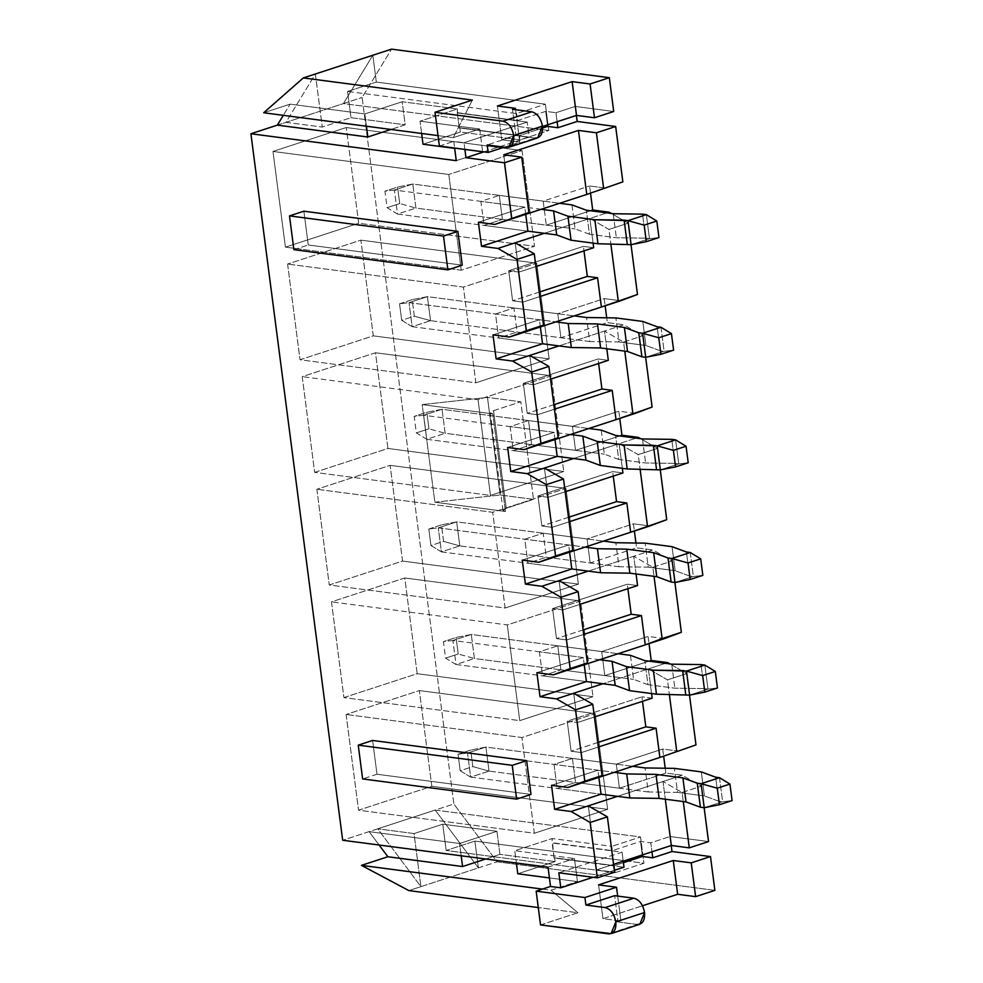 <?xml version="1.0" encoding="UTF-8"?>
<svg xmlns="http://www.w3.org/2000/svg" width="983" height="983" viewBox="0 0 983 983"><rect width="100%" height="100%" fill="white"/><g stroke="black" fill="none" stroke-linecap="round" stroke-linejoin="round"><path stroke-width="0.74" stroke-dasharray="4.92 3.69" d="M535.157 138.087L515.915 135.568L487.175 144.943L515.915 135.568L512.499 109.285L515.915 135.568L535.157 138.087L506.429 147.462L537.676 137.878M637.291 924.475L618.049 921.956L614.633 895.673L618.049 921.956L620.924 921.01L602.948 918.663L642.501 905.761L602.948 918.663L620.924 921.01L618.049 921.956L637.291 924.475L608.563 933.85L639.81 924.266M518.975 272.094L535.919 266.565L518.975 272.094L515.178 242.813L518.975 272.094L508.715 270.755L518.975 272.094M593.081 243.108L589.874 218.447L544.336 233.303L589.874 218.447L593.081 243.108M533.597 384.709L550.541 379.18L533.597 384.709L529.8 355.428L533.597 384.709L523.337 383.358L533.597 384.709M606.806 348.768L604.508 331.05L558.958 345.918L604.508 331.05L606.806 348.768M548.231 497.312L565.176 491.783L548.231 497.312L544.422 468.031L548.231 497.312L537.959 495.973L548.231 497.312M622.337 468.326L619.13 443.665L573.593 458.52L619.13 443.665L622.337 468.326M562.854 609.927L579.798 604.398L562.854 609.927L559.057 580.646L562.854 609.927L552.581 608.575L562.854 609.927M636.062 573.986L633.752 556.267L588.215 571.135L633.752 556.267L636.062 573.986M522.071 150.571L534.506 246.291L461.236 270.202L448.801 174.482L522.071 150.571L346.249 127.532L272.979 151.431L285.414 247.151L358.672 223.252L346.249 127.532L358.672 223.252L534.506 246.291L522.071 150.571L448.801 174.482L272.979 151.431L346.249 127.532L522.071 150.571M502.411 219.393L499.29 195.371L480.896 201.368L484.017 225.402L502.411 219.393L484.017 225.402L527.908 231.152L484.017 225.402L480.896 201.368L499.29 195.371L543.181 201.122L546.302 225.144L590.464 210.743L546.302 225.144L502.411 219.393L546.302 225.144L543.181 201.122L589.579 185.984L543.181 201.122L499.29 195.371L502.411 219.393M590.525 193.196L589.579 185.984L590.525 193.196M525.733 214.331L524.787 207.13L478.389 222.269L524.787 207.13L480.896 201.368L524.787 207.13L525.733 214.331M611.438 213.483L628.223 223.153L631.012 244.669L628.223 223.153L608.969 229.432L610.848 243.931L608.969 229.432L589.874 218.447L606.892 212.893L589.874 218.447L608.969 229.432L628.223 223.153L611.438 213.483M620.642 300.749L604.213 298.599L605.147 305.799L604.213 298.599L557.803 313.737L560.924 337.759L607.334 322.621L623.75 324.771L642.845 335.756L645.634 357.271L642.845 335.756L623.591 342.047L624.77 351.115L623.591 342.047L604.508 331.05L623.75 324.771L607.334 322.621L606.708 317.804L607.334 322.621L560.924 337.759L517.033 332.008L513.912 307.986L495.53 313.982L498.639 338.005L517.033 332.008L498.639 338.005L542.542 343.755L498.639 338.005L495.53 313.982L513.912 307.986L557.803 313.737L604.213 298.599L620.642 300.749M635.264 413.364L618.835 411.201L619.769 418.414L618.835 411.201L572.425 426.339L575.546 450.374L619.72 435.961L575.546 450.374L531.656 444.611L528.535 420.589L510.152 426.597L513.273 450.619L531.656 444.611L513.273 450.619L557.164 456.37L513.273 450.619L510.152 426.597L528.535 420.589L572.425 426.339L618.835 411.201L635.264 413.364M640.683 438.713L657.467 448.371L660.269 469.886L657.467 448.371L638.225 454.65L640.105 469.149L638.225 454.65L619.13 443.665L636.148 438.111L619.13 443.665L638.225 454.65L657.467 448.371L640.683 438.713M649.886 525.966L633.457 523.816L634.391 531.017L633.457 523.816L587.06 538.954L590.181 562.976L636.579 547.838L653.007 549.989L672.102 560.974L674.891 582.489L672.102 560.974L652.847 567.265L654.027 576.345L652.847 567.265L633.752 556.267L653.007 549.989L636.579 547.838L635.952 543.021L636.579 547.838L590.181 562.976L546.29 557.226L543.169 533.204L524.775 539.2L527.896 563.222L546.29 557.226L527.896 563.222L571.787 568.973L527.896 563.222L524.775 539.2L543.169 533.204L587.06 538.954L633.457 523.816L649.886 525.966M664.508 638.581L648.08 636.419L649.026 643.632L648.08 636.419L601.682 651.569L604.803 675.591L648.964 661.178L604.803 675.591L560.912 669.828L557.791 645.806L539.397 651.815L542.518 675.837L560.912 669.828L542.518 675.837L586.409 681.588L542.518 675.837L539.397 651.815L557.791 645.806L601.682 651.569L648.08 636.419L664.508 638.581M669.939 663.93L686.724 673.588L689.513 695.104L686.724 673.588L667.469 679.867L669.349 694.367L667.469 679.867L648.387 668.882L602.837 683.738L648.387 668.882L651.582 693.543L648.387 668.882L665.393 663.328L648.387 668.882L667.469 679.867L686.724 673.588L669.939 663.93M679.142 751.184L662.714 749.034L663.648 756.234L662.714 749.034L616.304 764.172L619.425 788.194L665.835 773.056L682.263 775.206L701.346 786.203L704.135 807.707L701.346 786.203L682.091 792.482L683.271 801.563L682.091 792.482L663.009 781.485L665.307 799.204L663.009 781.485L617.459 796.353L682.263 775.206L665.835 773.056L665.208 768.239L665.835 773.056L619.425 788.194L575.534 782.443L572.413 758.421L554.031 764.418L557.14 788.44L575.534 782.443L557.14 788.44L601.043 794.19L557.14 788.44L554.031 764.418L572.413 758.421L616.304 764.172L662.714 749.034L679.142 751.184M708.534 841.559L670.037 836.521L671.205 845.527L670.037 836.521L708.534 841.559M714.874 890.365L497.066 861.808L453.863 803.971L362.113 97.477L391.517 49.15L362.113 97.477L453.863 803.971L342.674 840.244L377.73 828.816L420.921 886.654L497.066 861.808L714.874 890.365M613.711 111.484L575.215 106.434L576.382 115.441L575.215 106.434L555.96 112.713L557.128 121.72L555.96 112.713L575.215 106.434L613.711 111.484M606.007 188.146L589.579 185.984L606.007 188.146M492.778 413.868L422.186 404.615L434.867 502.215L505.446 511.467L492.778 413.868L505.446 511.467L503.001 510.374L506.22 508.285L533.511 499.376L500.138 495.002L434.867 502.215L422.186 404.615L487.47 397.402L500.138 495.002L487.47 397.402L520.83 401.777L533.511 499.376L520.83 401.777L493.54 410.685L506.22 508.285L493.54 410.685L490.333 412.774L492.778 413.868C489.362 413.216 489.62 412.147 493.54 410.685L520.83 401.777L487.47 397.402L422.186 404.615L492.778 413.868M464.885 149.391L464.013 142.719L453.753 141.368L454.625 148.052L453.753 141.368L464.013 142.719L464.885 149.391M462.256 265.164L308.257 244.976L303.87 211.198L308.257 244.976L462.256 265.164M376.993 774.248L372.606 740.457L376.993 774.248L531.004 794.424L376.993 774.248L362.629 778.929L376.993 774.248M539.827 296.596L522.882 302.125L526.679 331.406L522.882 302.125L512.61 300.773L508.715 270.755L583.411 246.377L584 250.886L583.411 246.377L593.683 247.728L583.411 246.377L508.715 270.755L512.61 300.773L522.882 302.125L539.827 296.596M503.738 154.798L512.057 218.791L503.738 154.798M277.353 125.136L362.113 97.477L343.436 103.571L372.84 55.245L376.317 82.056L347.589 91.431L516.628 113.586L545.368 104.21L548.772 130.481L520.044 139.856L460.363 132.041L459.811 127.753L519.491 135.568L520.044 139.856L519.491 135.568L542.591 128.036L519.491 135.568L459.811 127.753L460.363 132.041L423.009 144.218L460.363 132.041L520.044 139.856L548.772 130.481L343.436 103.571L277.353 125.136M314.658 472.368L387.929 448.469L375.494 352.75L302.223 376.649L314.658 472.368L302.223 376.649L375.494 352.75L387.929 448.469L563.75 471.508L490.48 495.42L478.057 399.7L551.328 375.789L563.75 471.508L551.328 375.789L375.494 352.75L551.328 375.789L478.057 399.7L302.223 376.649L478.057 399.7L490.48 495.42L314.658 472.368L490.48 495.42L563.75 471.508L387.929 448.469L314.658 472.368M316.858 489.264L329.28 584.983L402.551 561.072L390.128 465.352L316.858 489.264L390.128 465.352L402.551 561.072L329.28 584.983L505.115 608.022L492.68 512.303L565.95 488.404L578.385 584.123L505.115 608.022L578.385 584.123L402.551 561.072L578.385 584.123L565.95 488.404L390.128 465.352L565.95 488.404L492.68 512.303L316.858 489.264L492.68 512.303L505.115 608.022L329.28 584.983L316.858 489.264M346.102 714.481L358.537 810.201L431.807 786.289L419.372 690.57L346.102 714.481L419.372 690.57L431.807 786.289L358.537 810.201L534.359 833.24L521.936 737.52L595.194 713.621L607.629 809.341L534.359 833.24L607.629 809.341L431.807 786.289L607.629 809.341L595.194 713.621L419.372 690.57L595.194 713.621L521.936 737.52L346.102 714.481L521.936 737.52L534.359 833.24L358.537 810.201L346.102 714.481M343.915 697.586L417.185 673.687L404.75 577.967L331.48 601.866L343.915 697.586L331.48 601.866L404.75 577.967L417.185 673.687L593.007 696.726L519.737 720.637L507.302 624.918L580.572 601.006L593.007 696.726L580.572 601.006L404.75 577.967L580.572 601.006L507.302 624.918L331.48 601.866L507.302 624.918L519.737 720.637L343.915 697.586L519.737 720.637L593.007 696.726L417.185 673.687L343.915 697.586M287.601 264.046L300.036 359.766L373.307 335.854L360.872 240.135L287.601 264.046L360.872 240.135L373.307 335.854L300.036 359.766L475.858 382.805L463.423 287.085L536.693 263.186L549.128 358.906L475.858 382.805L549.128 358.906L373.307 335.854L549.128 358.906L536.693 263.186L360.872 240.135L536.693 263.186L463.423 287.085L287.601 264.046L463.423 287.085L475.858 382.805L300.036 359.766L287.601 264.046M554.977 439.548L554.043 432.348L507.633 447.486L554.043 432.348L510.152 426.597L554.043 432.348L554.977 439.548M569.071 521.813L552.127 527.343L555.936 556.624L552.127 527.343L541.866 526.003L537.959 495.973L612.667 471.594L613.257 476.104L612.667 471.594L622.927 472.946L612.667 471.594L537.959 495.973L541.866 526.003L552.127 527.343L569.071 521.813M554.449 409.211L537.504 414.74L541.301 444.009L537.504 414.74L527.232 413.388L523.337 383.358L598.045 358.992L598.622 363.489L598.045 358.992L608.305 360.331L598.045 358.992L523.337 383.358L527.232 413.388L537.504 414.74L554.449 409.211M540.355 326.946L539.421 319.733L493.011 334.871L539.421 319.733L495.53 313.982L539.421 319.733L540.355 326.946M569.599 552.163L568.666 544.951L522.268 560.089L568.666 544.951L524.775 539.2L568.666 544.951L569.599 552.163M583.693 634.428L566.749 639.958L570.558 669.226L566.749 639.958L556.489 638.606L552.581 608.575L627.289 584.209L627.879 588.706L627.289 584.209L637.562 585.549L627.289 584.209L552.581 608.575L556.489 638.606L566.749 639.958L583.693 634.428M584.234 664.766L583.288 657.566L536.89 672.704L583.288 657.566L539.397 651.815L583.288 657.566L584.234 664.766M573.679 693.248L577.476 722.53L594.42 717L577.476 722.53L573.679 693.248M652.184 698.163L641.911 696.812L642.501 701.321L641.911 696.812L652.184 698.163M585.18 781.841L581.383 752.56L571.111 751.221L567.216 721.19L577.476 722.53L567.216 721.19L641.911 696.812L567.216 721.19L571.111 751.221L581.383 752.56L585.18 781.841M483.869 151.886L529.186 137.104L527.232 122.089L464.013 142.719L527.232 122.089L457.292 112.922L459.233 127.937L529.186 137.104L483.869 151.886M545.7 111.374L517.537 120.553L516.628 113.586L517.537 120.553L457.292 112.922L457.378 108.978L457.857 112.738L517.537 120.553L545.7 111.374L555.96 112.713L545.7 111.374L547.457 124.878L545.7 111.374M421.621 133.467L420.024 121.167L457.378 108.978L402.182 101.753L405.18 124.804L351.005 117.702L347.589 91.431L351.005 117.702L322.264 127.077L315.371 73.995L285.967 122.322L322.264 127.077L351.005 117.702L405.18 124.804L390.951 129.449L405.18 124.804L402.182 101.753L457.378 108.978L420.024 121.167L421.621 133.467M593.056 877.278L614.338 870.336L593.056 877.278M623.222 861.182L622.055 852.175L558.836 872.793L622.055 852.175L552.102 843.009L552.127 838.536L611.807 846.351L612.36 850.639L552.679 842.812L612.36 850.639L640.523 841.448L650.783 842.8L670.037 836.521L650.783 842.8L651.95 851.806L650.783 842.8L640.523 841.448L612.36 850.639L611.807 846.351L552.127 838.536L514.773 850.713L516.37 863.013L514.773 850.713L574.453 858.54L514.773 850.713L552.127 838.536L554.056 858.024L623.996 867.19L554.056 858.024L552.102 843.009L622.055 852.175L623.222 861.182M479.704 128.994L420.024 121.167L479.704 128.994L453.261 137.62L438.025 135.617L453.261 137.62L479.704 128.994L482.69 152.046L479.704 128.994M454.662 148.372L482.69 152.046L456.259 160.671L482.69 152.046L454.662 148.372M366.426 126.229L364.828 113.93L290.12 104.137L283.313 115.343L290.12 104.137L263.69 112.762L290.12 104.137L364.828 113.93L402.182 101.753L364.828 113.93L366.426 126.229M549.411 877.917L577.439 881.591L574.453 858.54L577.439 881.591L549.411 877.917M598.856 777.381L597.922 770.168L551.512 785.306L597.922 770.168L554.031 764.418L597.922 770.168L598.856 777.381M596.62 869.857L588.301 805.863L596.62 869.857L613.552 864.34L596.62 869.857L614.584 872.216L596.62 869.857M598.328 747.031L581.383 752.56L598.328 747.031M504.291 147.18L519.761 142.13L515.547 109.691L519.761 142.13L504.291 147.18M540.539 924.929L577.893 912.752L538.291 907.555L577.893 912.752L540.539 924.929M408.854 890.586L420.921 886.654L408.854 890.586M620.924 921.01L617.68 896.078L620.924 921.01M623.419 862.681L614.314 865.654L554.633 857.827L614.314 865.654L615.211 872.634L643.951 863.258L640.535 836.975L435.186 810.066L453.863 803.971L497.066 861.808L478.389 867.903L435.186 810.066L478.389 867.903L474.9 841.092L624.635 860.727L474.9 841.092L478.389 867.903L420.921 886.654L377.73 828.816L414.027 833.572L420.921 886.654L414.027 833.572L377.73 828.816L435.186 810.066L640.535 836.975L611.807 846.351L640.535 836.975L643.951 863.258L628.051 861.169L643.951 863.258L615.211 872.634L446.171 850.467L474.9 841.092L446.171 850.467L615.211 872.634L614.314 865.654L623.419 862.681M542.481 126.5L501.797 139.783L519.761 142.13L501.797 139.783L497.41 105.992L501.797 139.783L542.481 126.5M439.389 146.049L453.753 141.368L439.389 146.049M379.119 845.024L369.104 831.63L459.589 843.488L496.943 831.299L442.755 824.196L414.027 833.572L442.755 824.196L446.171 850.467L442.755 824.196L496.943 831.299L499.929 854.35L485.7 858.995L499.929 854.35L555.125 861.587L499.929 854.35L496.943 831.299L459.589 843.488L369.104 831.63L379.119 845.024M542.456 889.099L551.008 890.217L577.439 881.591L551.008 890.217L577.893 912.752L551.008 890.217L542.456 889.099M517.771 873.776L555.125 861.587L554.633 857.827L555.125 861.587L517.771 873.776M548.01 867.166L574.453 858.54L548.01 867.166M472.356 100.082L453.261 137.62L472.356 100.082M505.446 511.467L434.867 502.215L500.138 495.002L533.511 499.376L506.22 508.285C502.288 509.747 502.03 510.804 505.446 511.467M372.84 55.245L343.436 103.571L548.772 130.481L545.368 104.21L376.317 82.056L372.84 55.245M315.371 73.995L322.264 127.077L285.967 122.322L315.371 73.995M461.187 855.788L459.589 843.488L461.187 855.788M347.589 91.431L376.317 82.056L545.368 104.21L516.628 113.586L347.589 91.431M642.268 854.964L640.523 841.448L642.268 854.964M293.892 249.67L308.257 244.976L293.892 249.67M602.948 918.663L598.561 884.872L602.948 918.663M682.091 792.482L701.346 786.203L682.263 775.206L663.009 781.485L682.091 792.482M616.304 764.172L572.413 758.421L575.534 782.443L619.425 788.194L616.304 764.172M597.738 742.534L571.111 751.221L597.738 742.534M457.292 112.922L527.232 122.089L529.186 137.104L459.233 127.937L457.292 112.922M601.682 651.569L557.791 645.806L560.912 669.828L604.803 675.591L601.682 651.569M652.847 567.265L672.102 560.974L653.007 549.989L633.752 556.267L652.847 567.265M587.06 538.954L543.169 533.204L546.29 557.226L590.181 562.976L587.06 538.954M623.591 342.047L642.845 335.756L623.75 324.771L604.508 331.05L623.591 342.047M557.803 313.737L513.912 307.986L517.033 332.008L560.924 337.759L557.803 313.737M572.425 426.339L528.535 420.589L531.656 444.611L575.546 450.374L572.425 426.339M285.414 247.151L272.979 151.431L448.801 174.482L461.236 270.202L285.414 247.151L461.236 270.202L534.506 246.291L358.672 223.252L285.414 247.151M583.116 629.919L556.489 638.606L583.116 629.919M568.481 517.316L541.866 526.003L568.481 517.316M553.859 404.701L527.232 413.388L553.859 404.701M539.237 292.098L512.61 300.773L539.237 292.098M648.202 791.966L489.03 771.102L485.909 747.08L632.733 766.322L485.909 747.08L467.527 753.076L470.648 777.111L601.043 794.19L470.648 777.111L489.03 771.102L648.202 791.966L645.094 767.944L648.202 791.966L677.508 792.396L674.387 768.374L677.508 792.396L648.202 791.966M458.053 754.219L470.697 750.09L472.835 766.605L460.191 770.733L458.053 754.219L460.191 770.733L470.648 777.111L467.527 753.076L614.35 772.331L467.527 753.076L458.053 754.219L467.527 753.076L485.909 747.08L470.697 750.09L458.053 754.219M719.495 777.7L722.616 801.723L718.77 801.219L715.649 777.197L718.77 801.219L704.418 795.923L701.297 771.901L704.418 795.923L677.508 792.396L704.418 795.923L718.77 801.219L722.616 801.723L704.221 807.719L722.616 801.723L732.089 800.592L722.616 801.723L719.495 777.7M470.648 777.111L460.191 770.733L472.835 766.605L489.03 771.102L470.648 777.111M489.03 771.102L472.835 766.605L470.697 750.09L485.909 747.08L489.03 771.102M599.716 659.716L452.905 640.474L456.014 664.496L586.409 681.588L456.014 664.496L474.408 658.499L471.287 634.477L618.11 653.72L471.287 634.477L452.905 640.474L599.716 659.716M458.213 654.002L445.569 658.119L443.431 641.604L456.063 637.488L458.213 654.002L456.063 637.488L471.287 634.477L474.408 658.499L633.58 679.364L474.408 658.499L458.213 654.002L474.408 658.499L456.014 664.496L445.569 658.119L458.213 654.002M630.459 655.342L633.58 679.364L630.459 655.342M647.944 684.66L633.58 679.364L647.944 684.66L644.823 660.637L647.944 684.66L674.842 688.186L647.944 684.66M671.733 664.164L674.842 688.186L671.733 664.164M704.147 688.604L674.842 688.186L704.147 688.604L701.026 664.582L704.147 688.604L707.981 689.108L704.147 688.604M704.86 665.086L707.981 689.108L689.599 695.116L707.981 689.108L704.86 665.086M471.287 634.477L456.063 637.488L443.431 641.604L452.905 640.474L471.287 634.477M452.905 640.474L443.431 641.604L445.569 658.119L456.014 664.496L452.905 640.474M717.455 687.977L707.981 689.108L717.455 687.977M618.958 566.749L459.786 545.884L456.665 521.862L603.488 541.105L456.665 521.862L438.271 527.859L441.392 551.881L571.787 568.973L441.392 551.881L459.786 545.884L618.958 566.749L615.837 542.727L618.958 566.749L648.252 567.179L645.131 543.144L648.252 567.179L618.958 566.749M428.797 529.001L441.441 524.873L443.591 541.387L430.947 545.516L428.797 529.001L430.947 545.516L441.392 551.881L438.271 527.859L585.094 547.101L438.271 527.859L428.797 529.001L438.271 527.859L456.665 521.862L441.441 524.873L428.797 529.001M690.238 552.483L693.359 576.505L689.525 576.001L686.404 551.979L689.525 576.001L675.161 570.705L672.04 546.671L675.161 570.705L648.252 567.179L675.161 570.705L689.525 576.001L693.359 576.505L674.977 582.501L693.359 576.505L702.833 575.362L693.359 576.505L690.238 552.483M441.392 551.881L430.947 545.516L443.591 541.387L459.786 545.884L441.392 551.881M459.786 545.884L443.591 541.387L441.441 524.873L456.665 521.862L459.786 545.884M570.472 434.498L423.648 415.256L426.769 439.278L557.164 456.37L426.769 439.278L445.164 433.282L442.043 409.26L588.854 428.502L442.043 409.26L423.648 415.256L570.472 434.498M428.969 428.785L416.325 432.901L414.175 416.387L426.819 412.258L428.969 428.785L426.819 412.258L442.043 409.26L445.164 433.282L604.336 454.146L445.164 433.282L428.969 428.785L445.164 433.282L426.769 439.278L416.325 432.901L428.969 428.785M601.215 430.112L604.336 454.146L601.215 430.112M618.688 459.442L604.336 454.146L618.688 459.442L615.567 435.42L618.688 459.442L645.598 462.968L618.688 459.442M642.477 438.946L645.598 462.968L642.477 438.946M674.891 463.386L645.598 462.968L674.891 463.386L671.782 439.364L674.891 463.386L678.737 463.89L674.891 463.386M675.616 439.868L678.737 463.89L660.343 469.886L678.737 463.89L675.616 439.868M442.043 409.26L426.819 412.258L414.175 416.387L423.648 415.256L442.043 409.26M423.648 415.256L414.175 416.387L416.325 432.901L426.769 439.278L423.648 415.256M688.211 462.76L678.737 463.89L688.211 462.76M589.702 341.531L430.529 320.667L427.408 296.645L574.232 315.887L427.408 296.645L409.026 302.641L412.147 326.663L542.542 343.755L412.147 326.663L430.529 320.667L589.702 341.531L586.581 317.509L589.702 341.531L619.007 341.961L615.886 317.927L619.007 341.961L589.702 341.531M399.553 303.784L412.196 299.655L414.334 316.17L401.691 320.298L399.553 303.784L401.691 320.298L412.147 326.663L409.026 302.641L555.85 321.883L409.026 302.641L399.553 303.784L409.026 302.641L427.408 296.645L412.196 299.655L399.553 303.784M660.994 327.265L664.115 351.287L660.269 350.784L657.148 326.761L660.269 350.784L645.917 345.488L642.796 321.453L645.917 345.488L619.007 341.961L645.917 345.488L660.269 350.784L664.115 351.287L645.72 357.284L664.115 351.287L673.588 350.145L664.115 351.287L660.994 327.265M412.147 326.663L401.691 320.298L414.334 316.17L430.529 320.667L412.147 326.663M430.529 320.667L414.334 316.17L412.196 299.655L427.408 296.645L430.529 320.667M541.215 209.281L394.392 190.038L397.513 214.061L527.908 231.152L397.513 214.061L415.907 208.064L412.786 184.042L559.61 203.284L412.786 184.042L394.392 190.038L541.215 209.281M399.712 203.567L387.069 207.683L384.931 191.169L397.562 187.04L399.712 203.567L397.562 187.04L412.786 184.042L415.907 208.064L575.08 228.928L415.907 208.064L399.712 203.567L415.907 208.064L397.513 214.061L387.069 207.683L399.712 203.567M571.959 204.894L575.08 228.928L571.959 204.894M589.444 234.224L575.08 228.928L589.444 234.224L586.323 210.202L589.444 234.224L616.341 237.751L589.444 234.224M613.232 213.729L616.341 237.751L613.232 213.729M645.647 238.169L616.341 237.751L645.647 238.169L642.526 214.147L645.647 238.169L649.48 238.672L645.647 238.169M646.359 214.65L649.48 238.672L631.098 244.669L649.48 238.672L646.359 214.65M412.786 184.042L397.562 187.04L384.931 191.169L394.392 190.038L412.786 184.042M394.392 190.038L384.931 191.169L387.069 207.683L397.513 214.061L394.392 190.038M658.954 237.542L649.48 238.672L658.954 237.542M503.001 510.374L490.333 412.774"/><path stroke-width="1.47" d="M508.936 147.241L537.676 137.878L542.444 126.131L513.704 135.507L508.936 147.241L506.429 147.462C511.738 147.339 514.17 143.346 513.704 135.507C512.106 127.507 508.543 122.728 503.013 121.192L531.754 111.816L512.499 109.285L515.375 108.351L512.499 109.285L531.754 111.816L503.013 121.192L435.002 112.271L503.013 121.192C508.543 122.728 512.106 127.507 513.704 135.507L542.444 126.131C540.834 118.132 537.271 113.364 531.754 111.816C537.271 113.364 540.834 118.132 542.444 126.131C542.899 133.971 540.478 137.964 535.157 138.087M611.07 933.629L639.81 924.266L644.578 912.519L615.837 921.894L611.07 933.629L540.539 924.929L608.563 933.85C613.871 933.727 616.304 929.734 615.837 921.894C614.24 913.895 610.676 909.115 605.147 907.579L585.905 905.048L614.633 895.673L585.905 905.048L584.922 897.54L585.905 905.048L605.147 907.579C610.676 909.115 614.24 913.895 615.837 921.894L644.578 912.519C642.968 904.52 639.405 899.74 633.888 898.204L605.147 907.579L633.888 898.204L614.633 895.673L633.888 898.204C639.405 899.74 642.968 904.52 644.578 912.519C645.032 920.358 642.612 924.352 637.291 924.475M535.919 266.565L593.683 247.728L593.081 243.108L593.683 247.728L535.919 266.565M544.336 233.303L515.178 242.813L534.26 253.811L517.021 259.426L497.939 248.441L481.51 246.291L527.908 231.152L525.733 214.331L527.908 231.152L481.51 246.291L478.389 222.269L481.51 246.291L497.939 248.441L544.336 233.303M550.541 379.18L608.305 360.331L606.806 348.768L608.305 360.331L550.541 379.18M558.958 345.918L529.8 355.428L548.895 366.413L531.643 372.041L512.561 361.056L496.132 358.893L493.011 334.871L509.44 337.034L526.286 330.755L517.021 259.426L526.286 330.755L543.525 325.127L534.26 253.811L543.525 325.127L526.679 331.406L601.387 307.028L597.578 277.747L539.827 296.596L597.578 277.747L601.387 307.028L637.488 294.47L620.642 300.749L509.44 337.034L493.011 334.871L496.132 358.893L542.542 343.755L540.355 326.946L542.542 343.755L496.132 358.893L512.561 361.056L558.958 345.918M565.176 491.783L622.927 472.946L622.337 468.326L622.927 472.946L565.176 491.783M573.593 458.52L544.422 468.031L563.517 479.028L546.278 484.644L527.183 473.659L510.755 471.508L507.633 447.486L524.062 449.636L540.908 443.358L531.643 372.041L540.908 443.358L558.147 437.73L548.895 366.413L558.147 437.73L541.301 444.009L616.009 419.643L612.212 390.362L554.449 409.211L612.212 390.362L616.009 419.643L652.11 407.085L635.264 413.364L524.062 449.636L507.633 447.486L510.755 471.508L557.164 456.37L554.977 439.548L557.164 456.37L510.755 471.508L527.183 473.659L573.593 458.52M579.798 604.398L637.562 585.549L636.062 573.986L637.562 585.549L579.798 604.398M588.215 571.135L559.057 580.646L578.139 591.631L560.9 597.259L541.817 586.273L525.389 584.111L522.268 560.089L538.696 562.251L555.542 555.973L546.278 484.644L555.542 555.973L572.782 550.345L563.517 479.028L572.782 550.345L555.936 556.624L630.631 532.245L626.835 502.964L569.071 521.813L626.835 502.964L630.631 532.245L666.732 519.688L649.886 525.966L538.696 562.251L522.268 560.089L525.389 584.111L571.787 568.973L569.599 552.163L571.787 568.973L525.389 584.111L541.817 586.273L588.215 571.135M590.464 210.743L592.7 210.006L590.525 193.196L592.7 210.006L609.128 212.168L611.438 213.483L609.128 212.168L592.7 210.006L590.464 210.743M631.012 244.669L637.488 294.47L631.012 244.669M605.147 305.799L606.708 317.804L605.147 305.799M645.634 357.271L652.11 407.085L645.634 357.271M619.769 418.414L621.956 435.223L638.385 437.386L640.683 438.713L638.385 437.386L621.956 435.223L619.769 418.414M660.269 469.886L666.732 519.688L660.269 469.886M634.391 531.017L635.952 543.021L634.391 531.017M674.891 582.489L681.354 632.302L664.508 638.581L681.354 632.302L674.891 582.489M649.026 643.632L651.201 660.453L667.629 662.603L669.939 663.93L667.629 662.603L651.201 660.453L649.026 643.632M689.513 695.104L695.989 744.905L659.888 757.463L695.989 744.905L689.513 695.104M663.648 756.234L665.208 768.239L663.648 756.234M704.135 807.707L708.534 841.559L704.135 807.707M671.205 845.527L671.991 851.536L710.488 856.574L714.874 890.365L695.62 896.643L677.656 894.284L642.501 905.761L677.656 894.284L673.269 860.506L691.233 862.865L695.62 896.643L714.874 890.365L710.488 856.574L691.233 862.865L710.488 856.574L671.991 851.536L652.737 857.815L642.464 856.463L623.419 862.681L642.464 856.463L642.268 854.964L642.464 856.463L652.737 857.815L671.991 851.536L671.205 845.527M391.517 49.15L609.325 77.694L613.711 111.484L609.325 77.694L391.517 49.15L303.305 77.927L472.356 100.082L435.002 112.271L439.389 146.049L488.158 152.451L504.291 147.18L488.158 152.451L439.389 146.049L435.002 112.271L472.356 100.082L303.305 77.927L391.517 49.15M576.382 115.441L577.168 121.45L615.665 126.5L622.853 181.867L586.765 194.425L578.446 130.42L503.738 154.798L521.715 157.145L504.476 162.773L465.967 157.722L464.885 149.391L465.967 157.722L483.869 151.886L465.967 157.722L504.476 162.773L511.664 218.14L504.476 162.773L521.715 157.145L528.903 212.512L521.715 157.145L503.738 154.798L578.446 130.42L586.765 194.425L622.853 181.867L615.665 126.5L596.411 132.779L603.611 188.146L596.411 132.779L578.446 130.42L596.411 132.779L615.665 126.5L577.168 121.45L576.382 115.441M478.389 222.269L494.818 224.419L528.903 212.512L512.057 218.791L586.765 194.425L494.818 224.419L478.389 222.269M454.625 148.052L456.259 160.671L250.911 133.749L342.674 840.244L548.01 867.166L550.517 886.469L560.789 887.809L558.836 872.793L597.345 877.844L590.156 822.476L571.062 811.491L554.633 809.341L551.512 785.306L567.941 787.469L584.787 781.19L575.522 709.861L556.439 698.876L540.011 696.726L536.89 672.704L553.318 674.854L570.165 668.575L560.9 597.259L570.165 668.575L587.404 662.947L578.139 591.631L587.404 662.947L570.558 669.226L645.266 644.86L641.457 615.579L583.693 634.428L641.457 615.579L645.266 644.86L681.354 632.302L662.112 638.581L654.027 576.345L662.112 638.581L645.266 644.86L664.508 638.581L570.558 669.226L587.404 662.947L553.318 674.854L570.558 669.226L553.318 674.854L536.89 672.704L540.011 696.726L586.409 681.588L584.234 664.766L586.409 681.588L540.011 696.726L556.439 698.876L573.679 693.248L592.761 704.246L575.522 709.861L584.787 781.19L602.026 775.562L592.761 704.246L602.026 775.562L585.18 781.841L659.888 757.463L656.079 728.194L659.888 757.463L567.941 787.469L551.512 785.306L554.633 809.341L601.043 794.19L598.856 777.381L601.043 794.19L554.633 809.341L571.062 811.491L588.301 805.863L607.396 816.848L590.156 822.476L597.345 877.844L614.584 872.216L607.396 816.848L614.584 872.216L597.345 877.844L558.836 872.793L560.789 887.809L593.056 877.278L560.789 887.809L550.517 886.469L536.153 891.151L584.922 897.54L616.525 887.231L584.922 897.54L536.153 891.151L540.539 924.929L536.153 891.151L550.517 886.469L548.01 867.166L342.674 840.244L250.911 133.749L277.353 125.136L367.826 136.993L366.426 126.229L367.826 136.993L277.353 125.136L283.313 115.343L277.353 125.136L250.911 133.749L456.259 160.671L454.625 148.052M303.87 211.198L457.869 231.386L462.256 265.164L457.869 231.386L443.505 236.067L447.892 269.858L462.256 265.164L447.892 269.858L293.892 249.67L289.493 215.891L303.87 211.198L289.493 215.891L443.505 236.067L457.869 231.386L303.87 211.198M372.606 740.457L526.618 760.645L531.004 794.424L526.618 760.645L372.606 740.457L358.242 745.151L512.241 765.339L526.618 760.645L512.241 765.339L516.628 799.118L531.004 794.424L516.628 799.118L362.629 778.929L358.242 745.151L372.606 740.457M610.848 243.931L618.233 300.749L610.848 243.931M584 250.886L587.318 276.407L597.578 277.747L587.318 276.407L539.237 292.098L587.318 276.407L584 250.886M619.72 435.961L621.956 435.223L619.72 435.961M640.105 469.149L647.478 525.966L640.105 469.149M624.77 351.115L632.855 413.364L624.77 351.115M613.257 476.104L616.562 501.625L626.835 502.964L616.562 501.625L568.481 517.316L616.562 501.625L613.257 476.104M598.622 363.489L601.94 389.01L612.212 390.362L601.94 389.01L553.859 404.701L601.94 389.01L598.622 363.489M627.879 588.706L631.197 614.228L641.457 615.579L631.197 614.228L583.116 629.919L631.197 614.228L627.879 588.706M648.964 661.178L651.201 660.453L648.964 661.178M652.184 698.163L651.582 693.543L652.184 698.163L594.42 717L652.184 698.163M602.837 683.738L573.679 693.248L602.837 683.738M669.349 694.367L676.734 751.184L669.349 694.367M642.501 701.321L645.819 726.842L656.079 728.194L598.328 747.031L656.079 728.194L645.819 726.842L597.738 742.534L645.819 726.842L642.501 701.321M557.128 121.72L557.914 127.729L577.168 121.45L557.914 127.729L547.642 126.389L547.457 124.878L547.642 126.389L542.591 128.036L547.642 126.389L557.914 127.729L557.128 121.72M423.009 144.218L421.621 133.467L423.009 144.218L454.662 148.372L423.009 144.218M614.338 870.336L623.996 867.19L623.222 861.182L623.996 867.19L614.338 870.336M516.37 863.013L517.771 873.776L549.411 877.917L517.771 873.776L516.37 863.013M683.271 801.563L689.292 847.85L708.534 841.559L689.292 847.85L683.271 801.563M665.307 799.204L671.315 845.491L689.292 847.85L671.315 845.491L665.307 799.204M617.459 796.353L588.301 805.863L617.459 796.353M613.552 864.34L671.315 845.491L613.552 864.34M487.175 144.943L488.158 152.451L487.175 144.943L506.429 147.462L487.175 144.943M515.547 109.691L515.375 108.351L497.41 105.992L572.106 81.626L590.083 83.985L609.325 77.694L590.083 83.985L594.469 117.763L613.711 111.484L594.469 117.763L576.493 115.404L542.481 126.5L576.493 115.404L572.106 81.626L497.41 105.992L515.375 108.351L515.547 109.691M538.291 907.555L408.854 890.586L361.437 865.372L387.867 856.746L379.119 845.024L387.867 856.746L361.437 865.372L542.456 889.099L361.437 865.372L408.854 890.586L538.291 907.555M617.68 896.078L616.525 887.231L598.561 884.872L673.269 860.506L598.561 884.872L616.525 887.231L617.68 896.078M263.69 112.762L303.305 77.927L263.69 112.762L438.025 135.617L263.69 112.762M651.95 851.806L652.737 857.815L651.95 851.806M485.7 858.995L462.575 866.539L387.867 856.746L462.575 866.539L461.187 855.788L462.575 866.539L485.7 858.995M390.951 129.449L367.826 136.993L390.951 129.449M624.635 860.727L628.051 861.169L624.635 860.727M358.242 745.151L362.629 778.929L516.628 799.118L512.241 765.339L358.242 745.151M447.892 269.858L443.505 236.067L289.493 215.891L293.892 249.67L447.892 269.858M594.469 117.763L590.083 83.985L572.106 81.626L576.493 115.404L594.469 117.763M695.62 896.643L691.233 862.865L673.269 860.506L677.656 894.284L695.62 896.643M590.156 822.476L607.396 816.848L588.301 805.863L571.062 811.491L590.156 822.476M567.941 787.469L602.026 775.562L567.941 787.469M659.888 757.463L695.989 744.905L659.888 757.463M665.393 663.328L667.629 662.603L665.393 663.328M575.522 709.861L592.761 704.246L573.679 693.248L556.439 698.876L575.522 709.861M560.9 597.259L578.139 591.631L559.057 580.646L541.817 586.273L560.9 597.259M538.696 562.251L572.782 550.345L538.696 562.251M630.631 532.245L666.732 519.688L630.631 532.245M531.643 372.041L548.895 366.413L529.8 355.428L512.561 361.056L531.643 372.041M509.44 337.034L543.525 325.127L509.44 337.034M601.387 307.028L637.488 294.47L601.387 307.028M636.148 438.111L638.385 437.386L636.148 438.111M546.278 484.644L563.517 479.028L544.422 468.031L527.183 473.659L546.278 484.644M524.062 449.636L558.147 437.73L524.062 449.636M616.009 419.643L652.11 407.085L616.009 419.643M606.892 212.893L609.128 212.168L606.892 212.893M517.021 259.426L534.26 253.811L515.178 242.813L497.939 248.441L517.021 259.426M494.818 224.419L528.903 212.512L494.818 224.419M586.765 194.425L622.853 181.867L586.765 194.425M632.733 766.322L645.094 767.944L674.387 768.374L701.297 771.901L715.649 777.197L719.495 777.7L715.649 777.197L701.297 771.901L674.387 768.374L645.094 767.944L632.733 766.322M626.699 773.94L614.35 772.331L626.699 773.94L629.82 797.963L626.699 773.94L655.993 774.371L626.699 773.94M601.043 794.19L629.82 797.963L659.114 798.393L655.993 774.371L659.114 798.393L686.023 801.919L682.902 777.897L655.993 774.371L682.902 777.897L686.023 801.919L700.388 807.215L697.266 783.193L682.902 777.897L697.266 783.193L700.388 807.215L704.221 807.719L701.1 783.697L697.266 783.193L701.1 783.697L719.495 777.7L701.1 783.697L704.221 807.719L700.388 807.215L686.023 801.919L659.114 798.393L629.82 797.963L601.043 794.19M719.445 804.708L732.089 800.592L729.939 784.065L717.295 788.194L719.445 804.708L717.295 788.194L701.1 783.697L717.295 788.194L729.939 784.065L719.495 777.7L729.939 784.065L732.089 800.592L719.445 804.708L704.221 807.719L719.445 804.708M612.077 661.338L599.716 659.716L612.077 661.338L615.198 685.36L612.077 661.338L626.429 666.634L629.55 690.656L656.46 694.182L689.599 695.116L686.478 671.082L682.632 670.578L685.753 694.612L682.632 670.578L653.339 670.16L656.46 694.182L653.339 670.16L626.429 666.634L612.077 661.338M586.409 681.588L615.198 685.36L629.55 690.656L626.429 666.634L653.339 670.16L686.478 671.082L704.86 665.086L701.026 664.582L704.86 665.086L715.317 671.463L702.673 675.591L704.811 692.106L717.455 687.977L715.317 671.463L717.455 687.977L704.811 692.106L689.599 695.116L656.46 694.182L629.55 690.656L615.198 685.36L586.409 681.588M618.11 653.72L630.459 655.342L644.823 660.637L671.733 664.164L701.026 664.582L671.733 664.164L644.823 660.637L630.459 655.342L618.11 653.72M715.317 671.463L704.86 665.086L686.478 671.082L702.673 675.591L715.317 671.463M702.673 675.591L686.478 671.082L689.599 695.116L704.811 692.106L702.673 675.591M603.488 541.105L615.837 542.727L645.131 543.144L672.04 546.671L686.404 551.979L690.238 552.483L686.404 551.979L672.04 546.671L645.131 543.144L615.837 542.727L603.488 541.105M597.443 548.723L585.094 547.101L597.443 548.723L600.564 572.745L597.443 548.723L626.749 549.153L597.443 548.723M571.787 568.973L600.564 572.745L629.87 573.175L626.749 549.153L629.87 573.175L656.779 576.702L653.658 552.679L626.749 549.153L653.658 552.679L656.779 576.702L671.131 581.997L668.01 557.975L653.658 552.679L668.01 557.975L671.131 581.997L674.977 582.501L671.856 558.479L668.01 557.975L671.856 558.479L690.238 552.483L671.856 558.479L674.977 582.501L671.131 581.997L656.779 576.702L629.87 573.175L600.564 572.745L571.787 568.973M690.189 579.491L702.833 575.362L700.695 558.848L688.051 562.976L690.189 579.491L688.051 562.976L671.856 558.479L688.051 562.976L700.695 558.848L690.238 552.483L700.695 558.848L702.833 575.362L690.189 579.491L674.977 582.501L690.189 579.491M582.821 436.12L570.472 434.498L582.821 436.12L585.942 460.142L582.821 436.12L597.185 441.416L600.306 465.438L627.203 468.965L660.343 469.886L657.222 445.864L653.388 445.36L656.509 469.395L653.388 445.36L624.082 444.943L627.203 468.965L624.082 444.943L597.185 441.416L582.821 436.12M557.164 456.37L585.942 460.142L600.306 465.438L597.185 441.416L624.082 444.943L657.222 445.864L675.616 439.868L671.782 439.364L675.616 439.868L686.06 446.245L673.416 450.361L675.567 466.888L688.211 462.76L686.06 446.245L688.211 462.76L675.567 466.888L660.343 469.886L627.203 468.965L600.306 465.438L585.942 460.142L557.164 456.37M588.854 428.502L601.215 430.112L615.567 435.42L642.477 438.946L671.782 439.364L642.477 438.946L615.567 435.42L601.215 430.112L588.854 428.502M686.06 446.245L675.616 439.868L657.222 445.864L673.416 450.361L686.06 446.245M673.416 450.361L657.222 445.864L660.343 469.886L675.567 466.888L673.416 450.361M574.232 315.887L586.581 317.509L615.886 317.927L642.796 321.453L657.148 326.761L660.994 327.265L657.148 326.761L642.796 321.453L615.886 317.927L586.581 317.509L574.232 315.887M568.199 323.505L555.85 321.883L568.199 323.505L571.32 347.527L568.199 323.505L597.492 323.935L568.199 323.505M542.542 343.755L571.32 347.527L600.613 347.957L597.492 323.935L600.613 347.957L627.523 351.484L624.402 327.462L597.492 323.935L624.402 327.462L627.523 351.484L641.887 356.78L638.766 332.758L624.402 327.462L638.766 332.758L641.887 356.78L645.72 357.284L642.599 333.262L638.766 332.758L642.599 333.262L660.994 327.265L642.599 333.262L645.72 357.284L641.887 356.78L627.523 351.484L600.613 347.957L571.32 347.527L542.542 343.755M660.945 354.273L673.588 350.145L671.438 333.63L658.794 337.759L660.945 354.273L658.794 337.759L642.599 333.262L658.794 337.759L671.438 333.63L660.994 327.265L671.438 333.63L673.588 350.145L660.945 354.273L645.72 357.284L660.945 354.273M553.576 210.903L541.215 209.281L553.576 210.903L556.697 234.925L553.576 210.903L567.928 216.199L571.049 240.221L597.959 243.747L631.098 244.669L627.977 220.647L624.131 220.143L627.252 244.165L624.131 220.143L594.838 219.725L597.959 243.747L594.838 219.725L567.928 216.199L553.576 210.903M527.908 231.152L556.697 234.925L571.049 240.221L567.928 216.199L594.838 219.725L627.977 220.647L646.359 214.65L642.526 214.147L646.359 214.65L656.816 221.028L644.172 225.144L646.31 241.671L658.954 237.542L656.816 221.028L658.954 237.542L646.31 241.671L631.098 244.669L597.959 243.747L571.049 240.221L556.697 234.925L527.908 231.152M559.61 203.284L571.959 204.894L586.323 210.202L613.232 213.729L642.526 214.147L613.232 213.729L586.323 210.202L571.959 204.894L559.61 203.284M656.816 221.028L646.359 214.65L627.977 220.647L644.172 225.144L656.816 221.028M644.172 225.144L627.977 220.647L631.098 244.669L646.31 241.671L644.172 225.144"/></g></svg>
